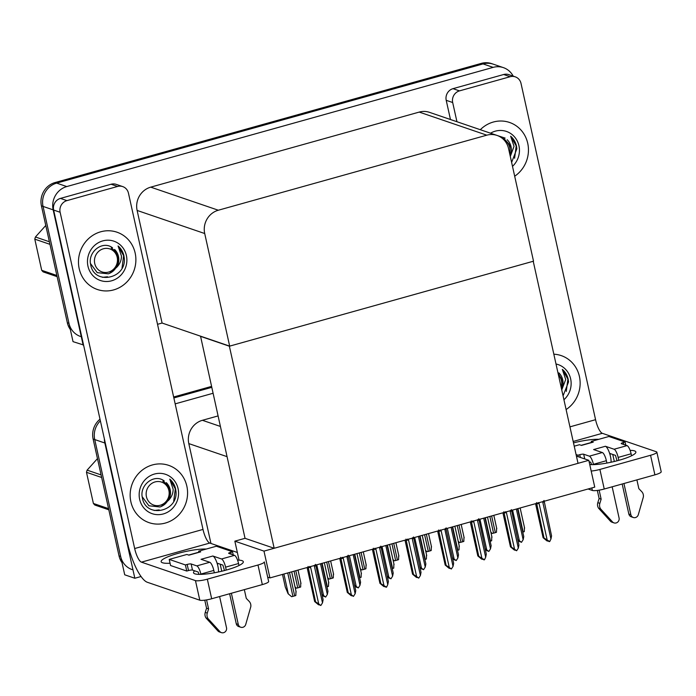 <?xml version="1.0" encoding="UTF-8"?>
<svg xmlns="http://www.w3.org/2000/svg" width="696" height="696" viewBox="0 0 696 696"><rect width="100%" height="100%" fill="white"/><g stroke="black" fill="none" stroke-linecap="round" stroke-linejoin="round"><path stroke-width="1.04" d="M217.909 415.964L202.414 420.297A19.123 18.018 108.9 0 0 188.807 443.596L210.949 543.454M141.071 576.514L134.833 578.254L124.715 574.8L94.734 439.559A19.123 18.018 -71.1 0 1 100.381 420.863A19.123 18.018 -71.1 0 0 94.734 439.559L120.652 556.443A19.123 18.018 -71.1 0 0 132.136 569.598M134.833 578.254L104.852 443.013A19.123 18.018 -71.1 0 1 104.391 438.959M173.852 397.947L211.575 387.402L173.852 397.947M175.166 403.863L212.889 393.318M588.807 460.317L263.984 551.119L269.926 577.924L594.749 487.122L588.807 460.317L576.418 456.089M269.926 577.924L267.673 577.158M200.535 336.168L245.035 538.321L234.848 541.166L239.05 560.149M263.984 551.119L234.848 541.166M200.239 336.255L229.375 346.208L533.232 261.27L578.028 463.336L274.172 548.274L245.035 538.321M229.375 346.208L274.172 548.274M83.563 344.99L73.028 341.649L43.048 206.407A19.123 18.018 -71.1 0 1 56.654 183.109L483.033 63.919A19.123 18.018 -71.1 0 1 493.281 64.18A19.123 18.018 -71.1 0 0 483.033 63.919L56.654 183.109A19.123 18.018 -71.1 0 0 43.048 206.407L68.956 323.292A19.123 18.018 -71.1 0 0 80.449 336.446M83.146 345.103L53.166 209.861A19.123 18.018 -71.1 0 1 66.772 186.563L493.151 67.373A19.123 18.018 -71.1 0 1 503.399 67.634A19.123 18.018 -71.1 0 1 513.196 76.134M229.671 346.13L533.519 261.183L508.558 148.587A19.123 18.018 108.9 0 0 497.066 135.433A19.123 18.018 108.9 0 0 486.817 135.172L218.318 210.227A19.123 18.018 108.9 0 0 204.711 233.525L229.671 346.13L162.081 323.04L157.531 324.31M497.066 135.433L429.484 112.343A19.123 18.018 108.9 0 0 419.227 112.082L150.727 187.146A19.123 18.018 108.9 0 0 137.121 210.444L162.081 323.04M122.035 562.681A19.123 18.018 -71.1 0 1 119.033 555.887L93.116 439.011A19.123 18.018 -71.1 0 1 100.015 419.201M173.643 396.998L211.367 386.454M70.34 329.53A19.123 18.018 -71.1 0 1 67.338 322.735L41.429 205.859A19.123 18.018 -71.1 0 1 55.027 182.561L481.415 63.362A19.123 18.018 -71.1 0 1 491.663 63.623L503.399 67.634M300.768 583.152L300.663 587.006A3.184 0.583 167.5 0 1 299.515 587.38L297.749 587.876A3.184 0.583 167.5 0 1 296.409 588.198L295.017 586.832M295.104 587.241L296.409 588.198M291.58 596.681L288.083 593.714L291.58 596.681A3.184 0.583 167.5 0 0 292.92 596.368L294.686 595.872A3.184 0.583 167.5 0 0 295.844 595.489L295.948 591.643M282.498 574.409L285.316 587.111L288.083 593.714M333.401 574.035L333.297 577.88A3.184 0.583 167.5 0 1 332.149 578.263L330.382 578.759A3.184 0.583 167.5 0 1 329.043 579.072L327.651 577.715M327.738 578.115L329.043 579.072M366.044 564.908L365.931 568.763A3.184 0.583 167.5 0 1 364.782 569.137L363.016 569.633A3.184 0.583 167.5 0 1 361.676 569.946L360.284 568.588M360.38 568.989L361.676 569.946M398.678 555.791L398.573 559.636A3.184 0.583 167.5 0 1 397.416 560.019L395.65 560.506A3.184 0.583 167.5 0 1 394.31 560.828L392.927 559.471M393.014 559.871L394.31 560.828M328.582 582.517L328.477 586.371A3.184 0.583 167.5 0 1 327.329 586.745L326.963 586.85M361.215 573.4L361.111 577.245A3.184 0.583 167.5 0 1 359.962 577.628L359.597 577.732M393.849 564.273L393.745 568.127A3.184 0.583 167.5 0 1 392.596 568.502L392.231 568.606M426.483 555.156L426.378 559.001A3.184 0.583 167.5 0 1 425.23 559.384L424.865 559.48M324.11 596.237L322.161 595.437M320.534 563.777L327.337 594.445L325.658 597.072L322.544 595.393L324.04 596.515M327.337 594.445L327.955 591.322L321.769 563.429M321.926 594.367L323.562 595.498L316.767 564.83M325.658 597.072L323.562 595.498M307.11 567.536L314.644 601.544L315.575 601.857L308.05 566.474M314.862 565.013L314.392 566.292L322.5 602.867L320.821 605.503L318.725 603.919L310.616 567.344L309.676 566.466M322.5 602.867L323.118 599.752L315.592 564.369M314.644 601.544L318.394 604.667L319.203 604.946L317.707 603.823L320.821 605.503M315.575 601.857L318.725 603.919M307.989 567.614A4.333 0.792 -12.5 0 0 310.616 567.344M314.392 566.292A4.333 0.792 -12.5 0 0 315.523 565.517A4.333 0.792 -12.5 0 0 315.523 565.509M630.106 450.347A25.5 4.646 167.5 0 1 635.874 451.974A25.5 4.646 167.5 0 1 619.075 460.256A25.5 4.646 167.5 0 1 589.738 464.519M514.683 176.227A30.276 28.527 108.9 0 0 527.725 143.289A30.276 28.527 108.9 0 0 509.533 122.453A30.276 28.527 108.9 0 0 480.31 129.708A30.276 28.527 -71.1 0 1 509.533 122.453A30.276 28.527 -71.1 0 1 527.725 143.289A30.276 28.527 -71.1 0 1 514.683 176.227M566.1 409.561A30.276 28.527 108.9 0 0 579.411 376.44A30.276 28.527 108.9 0 0 561.22 355.604A30.276 28.527 108.9 0 0 553.833 354.194A30.276 28.527 -71.1 0 1 561.22 355.604A30.276 28.527 -71.1 0 1 579.411 376.44A30.276 28.527 -71.1 0 1 566.1 409.561M612.75 454.436L614.316 461.492M610.192 455.323L610.14 453.54M459.49 90.88A9.561 9.005 108.9 0 0 452.687 102.529L446.214 100.311A9.561 9.005 -71.1 0 1 453.009 88.662L459.49 90.88L510.151 76.717L503.678 74.507A9.561 9.005 -71.1 0 1 508.802 74.637L515.275 76.847A9.561 9.005 108.9 0 0 510.151 76.717M453.009 88.662L503.678 74.507M446.214 100.311L450.469 119.512M656.859 452.165L661.2 471.749A9.561 1.74 167.5 0 1 654.901 474.855L650.56 455.271A9.561 1.74 -12.5 0 0 656.859 452.165A9.561 1.74 -12.5 0 0 656.363 451.765L602.327 433.312L573.173 441.464M591.182 471.027A9.561 1.74 -12.5 0 0 599.9 469.435L604.241 489.018L654.901 474.855M604.241 489.018A9.561 1.74 167.5 0 1 592.366 490.454L591.809 487.94M588.077 488.983L592.366 490.454M599.9 469.435L650.56 455.271M573.487 442.874A25.5 4.646 167.5 0 1 598.769 439.324M569.937 426.857L595.567 419.688L521.017 83.424A9.561 9.005 108.9 0 0 515.275 76.847M456.941 121.722L452.687 102.529M595.567 419.688A12.745 3.593 -105.6 0 0 602.327 433.312M237.545 560.089A25.5 4.646 167.5 0 1 243.313 561.707A25.5 4.646 167.5 0 1 226.513 569.998A25.5 4.646 167.5 0 1 193.523 572.747A25.5 4.646 167.5 0 1 194.706 570.842M79.196 268.673A30.276 28.527 108.9 0 0 97.388 289.501A30.276 28.527 108.9 0 0 126.211 282.646A30.276 28.527 108.9 0 0 135.154 253.031A30.276 28.527 108.9 0 0 116.963 232.194A30.276 28.527 108.9 0 0 88.14 239.059A30.276 28.527 108.9 0 0 79.196 268.673A30.276 28.527 -71.1 0 1 88.14 239.059A30.276 28.527 -71.1 0 1 116.963 232.194A30.276 28.527 -71.1 0 1 135.154 253.031A30.276 28.527 -71.1 0 1 126.211 282.646A30.276 28.527 -71.1 0 1 97.388 289.501A30.276 28.527 -71.1 0 1 79.196 268.673M130.883 501.825A30.276 28.527 108.9 0 0 149.075 522.661A30.276 28.527 108.9 0 0 177.898 515.797A30.276 28.527 108.9 0 0 186.85 486.182A30.276 28.527 108.9 0 0 168.649 465.346A30.276 28.527 108.9 0 0 139.835 472.21A30.276 28.527 108.9 0 0 130.883 501.825A30.276 28.527 -71.1 0 1 139.835 472.21A30.276 28.527 -71.1 0 1 168.649 465.346A30.276 28.527 -71.1 0 1 186.85 486.182A30.276 28.527 -71.1 0 1 177.898 515.797A30.276 28.527 -71.1 0 1 149.075 522.661A30.276 28.527 -71.1 0 1 130.883 501.825M220.188 564.178L221.754 571.225M217.622 565.065L217.57 563.282M66.92 200.622A9.561 9.005 108.9 0 0 60.126 212.271L53.644 210.053A9.561 9.005 -71.1 0 1 60.448 198.404L66.92 200.622L117.581 186.458L111.108 184.24A9.561 9.005 -71.1 0 1 116.232 184.37L122.714 186.589A9.561 9.005 108.9 0 0 117.581 186.458M60.448 198.404L111.108 184.24M53.644 210.053L127.107 541.427A38.245 10.771 -105.6 0 0 147.387 582.291L199.804 600.196L195.463 580.612L141.427 562.15A12.745 3.593 74.4 0 1 134.667 548.535L60.126 212.271M268.639 581.491A9.561 1.74 167.5 0 1 262.331 584.596L257.99 565.013A9.561 1.74 -12.5 0 0 264.297 561.907L268.639 581.491M195.463 580.612A9.561 1.74 -12.5 0 0 207.33 579.176L211.671 598.76L262.331 584.596M211.671 598.76A9.561 1.74 167.5 0 1 199.804 600.196M207.33 579.176L257.99 565.013M170.068 563.238A25.5 4.646 167.5 0 1 161.141 561.689A25.5 4.646 167.5 0 1 177.871 553.424A25.5 4.646 167.5 0 1 206.207 549.057M237.353 552.476L209.766 543.054L141.427 562.15M134.667 548.535L203.006 529.43L128.456 193.166A9.561 9.005 108.9 0 0 122.714 186.589M203.006 529.43A12.745 3.593 -105.6 0 0 209.766 543.054M356.743 587.12L354.795 586.31M353.176 554.651L359.971 585.319L358.292 587.946L355.186 586.276L356.674 587.398M359.971 585.319L360.589 582.204L354.403 554.312M354.56 585.24L356.204 586.371L349.401 555.704M358.292 587.946L356.204 586.371M389.377 577.993L387.428 577.193M385.81 545.534L392.605 576.192L390.935 578.828L387.82 577.149L389.316 578.272M392.605 576.192L393.223 573.078L387.037 545.185M387.194 576.114L388.838 577.254L382.034 546.586M390.935 578.828L388.838 577.254M422.02 568.867L420.062 568.067M418.444 536.407L425.239 567.075L423.568 569.702L420.454 568.023L421.95 569.145M425.239 567.075L425.856 563.96L419.679 536.059M419.827 566.996L421.471 568.127L414.677 537.46M423.568 569.702L421.471 568.127M339.744 558.409L347.287 592.418L348.209 592.74L340.683 557.357M347.495 555.895L347.026 557.165L355.134 593.749L353.455 596.376L351.367 594.802L343.259 558.218L342.31 557.339M355.134 593.749L355.752 590.626L348.157 556.391A4.333 0.792 -12.5 0 0 348.157 556.382L348.226 555.243M347.287 592.418L351.028 595.55L351.837 595.82L350.349 594.697L353.455 596.376M348.209 592.74L351.367 594.802M340.622 558.488A4.333 0.792 -12.5 0 0 343.259 558.218M347.026 557.165A4.333 0.792 -12.5 0 0 348.157 556.391M372.377 549.283L379.92 583.3L380.851 583.613L373.326 548.231M380.129 546.769L379.659 548.048L387.768 584.623L386.576 587.12L384.001 585.675L375.892 549.101L374.944 548.222M387.768 584.623L388.385 581.508L380.86 546.125M379.92 583.3L383.661 586.423L384.479 586.702L382.983 585.58L383.792 585.849L386.097 587.25M380.851 583.613L384.001 585.675M373.256 549.37A4.333 0.792 -12.5 0 0 375.892 549.101M379.659 548.048A4.333 0.792 -12.5 0 0 380.799 547.274A4.333 0.792 -12.5 0 0 380.799 547.265M405.011 540.166L412.554 574.174L413.485 574.487L405.959 539.104M412.763 537.643L412.293 538.922L420.401 575.496L418.731 578.132L416.634 576.558L408.526 539.974L407.578 539.096M420.401 575.496L421.019 572.382L413.494 536.999M412.554 574.174L416.304 577.297L417.113 577.576L415.616 576.453L416.425 576.732L418.731 578.132M413.485 574.487L416.634 576.558M405.89 540.244A4.333 0.792 -12.5 0 0 408.526 539.974M412.293 538.922A4.333 0.792 -12.5 0 0 413.433 538.147A4.333 0.792 -12.5 0 0 413.433 538.138M437.645 531.039L445.188 565.048L446.119 565.37L438.593 529.987M445.397 528.525L444.927 529.795L453.044 566.379L451.365 569.006L449.268 567.431L441.16 530.848L440.211 529.969M453.044 566.379L453.662 563.255L446.066 529.03A4.333 0.792 -12.5 0 0 446.066 529.012L446.136 527.872M445.188 565.048L448.937 568.18L449.747 568.449L448.25 567.327L451.365 569.006M446.119 565.37L449.268 567.431M438.524 531.126A4.333 0.792 -12.5 0 0 441.16 530.848M444.927 529.795A4.333 0.792 -12.5 0 0 446.066 529.03M602.318 452.53A7.647 2.158 74.4 0 1 606.373 460.708L593.418 464.328A7.647 2.158 -105.6 0 0 589.355 456.158L602.318 452.53L593.618 449.564L605.398 446.267L614.098 449.242L627.061 445.614L621.398 443.683A3.184 0.583 167.5 0 1 621.223 443.543A3.184 0.583 167.5 0 1 623.329 442.508L625.095 442.021L625.8 445.188M606.373 460.708L606.895 463.058M612.158 486.8L619.075 517.989A4.072 3.837 -71.1 0 1 612.489 521.904L600.622 508.924A6.377 6.003 -71.1 0 1 599.848 503.356L597.82 502.66L599.117 498.493L597.333 490.436M611.062 462.231A9.561 2.697 -105.6 0 0 609.618 453.366A9.561 2.697 -105.6 0 0 605.398 446.267M609.618 453.366L615.455 455.358L617.039 460.804M623.938 483.511L630.854 514.701L628.836 514.005L622.18 484.007M627.061 445.614A7.647 2.158 74.4 0 1 631.115 453.792L618.152 457.411L618.805 460.326M618.152 457.411A7.647 2.158 -105.6 0 0 614.098 449.242M591.461 442.439L591.235 441.429L593.253 442.117L581.473 445.414L579.455 444.718L574.226 446.18M593.253 442.117A9.561 2.697 -105.6 0 0 592.714 442.09L581.186 445.31M589.12 461.726L590.713 462.274L591.609 464.623M631.115 453.792L631.55 455.767M636.901 479.892L638.841 488.644L641.729 491.646A6.377 6.003 -71.1 0 1 643.365 496.979L638.31 514.692A4.072 3.837 -71.1 0 1 630.854 514.701M625.095 442.021L608.904 436.488L591.235 441.429M576.079 454.549L577.967 455.193L578.306 456.733M577.967 455.193L579.733 454.697A3.184 0.583 167.5 0 1 583.692 454.218L589.355 456.158M599.143 490.158L601.144 499.18L599.117 498.493M601.144 499.18L599.848 503.356M628.836 514.005A4.072 3.837 108.9 0 0 631.281 516.806L633.299 517.502M597.82 502.66A6.377 6.003 -71.1 0 0 598.603 508.237L610.462 521.217A4.072 3.837 108.9 0 0 611.975 522.2L613.994 522.896M598.603 508.237L600.622 508.924M600.535 510.429L602.562 511.125M209.757 562.272A7.647 2.158 74.4 0 1 213.811 570.442L200.848 574.07A7.647 2.158 -105.6 0 0 196.794 565.892L209.757 562.272L201.048 559.297L212.837 556.008L221.537 558.975L234.491 555.356L228.827 553.424A3.184 0.583 167.5 0 1 228.662 553.285A3.184 0.583 167.5 0 1 230.759 552.25L232.525 551.754L233.23 554.921M213.811 570.442L214.333 572.791M219.597 596.542L226.513 627.731A4.072 3.837 -71.1 0 1 219.927 631.646L208.06 618.666A6.377 6.003 -71.1 0 1 207.278 613.098L205.25 612.402L206.555 608.226L204.763 600.169M218.492 571.964A9.561 2.697 -105.6 0 0 217.048 563.107A9.561 2.697 -105.6 0 0 212.837 556.008M217.048 563.107L222.894 565.1L224.469 570.546M231.376 593.253L238.293 624.442L236.266 623.747L229.619 593.74M234.491 555.356A7.647 2.158 74.4 0 1 238.554 563.525L225.591 567.153L226.235 570.067M225.591 567.153A7.647 2.158 -105.6 0 0 221.537 558.975M198.891 552.18L198.665 551.171L200.692 551.858L188.912 555.156L186.885 554.46L169.215 559.401L170.572 565.517L186.763 571.051L188.529 570.555A3.184 0.583 167.5 0 1 192.488 570.076L198.151 572.016L199.047 574.365M200.692 551.858A9.561 2.697 -105.6 0 0 200.152 551.832L188.616 555.051M238.554 563.525L238.989 565.509M244.34 589.625L246.28 598.377L249.168 601.388A6.377 6.003 -71.1 0 1 250.804 606.721L245.74 624.434A4.072 3.837 -71.1 0 1 238.293 624.442M232.525 551.754L216.343 546.23L198.665 551.171M169.215 559.401L185.406 564.935L186.763 571.051M185.406 564.935L187.172 564.439A3.184 0.583 167.5 0 1 191.13 563.96L196.794 565.892M206.573 599.9L208.574 608.922L206.555 608.226M208.574 608.922L207.278 613.098M236.266 623.747A4.072 3.837 108.9 0 0 238.711 626.548L240.738 627.235M205.25 612.402A6.377 6.003 -71.1 0 0 206.033 617.978L217.9 630.959A4.072 3.837 108.9 0 0 219.405 631.942L221.432 632.638M206.033 617.978L208.06 618.666M207.974 620.171L209.992 620.858M561.75 389.908L565.717 379.485L562.333 369.376C565.309 371.96 567.257 375.231 568.162 379.19L568.562 381.904L563.064 395.833M556 363.999A20.784 19.584 -71.1 0 1 570.642 378.894A20.784 19.584 -71.1 0 1 563.925 399.748M561.646 389.464A14.407 13.572 108.9 0 0 562.725 379.851A14.407 13.572 108.9 0 0 558.871 372.882M566.274 391.413L567.901 379.103L562.333 369.376M510.307 156.469L514.031 146.334L510.647 136.225C513.622 138.809 515.571 142.08 516.476 146.038L516.876 148.753L511.63 162.42M490.541 133.197A20.784 19.584 -71.1 0 1 518.946 145.742A20.784 19.584 -71.1 0 1 512.5 166.361M510.168 155.843A14.407 13.572 108.9 0 0 511.038 146.699A14.407 13.572 108.9 0 0 507.184 139.731M497.805 135.703L505.139 138.113M514.588 158.262L516.215 145.951L510.647 136.225M161.176 506.523L168.449 500.424C171.555 497.231 173.13 493.499 173.156 489.227L169.763 479.109C172.747 481.702 174.687 484.973 175.601 488.931L176.001 491.646C177.906 512.065 145.629 518.677 142.358 497.744C139.174 485.095 154.442 473.167 164.265 481.006M178.072 488.635A20.784 19.584 -71.1 0 1 163.29 513.952A20.784 19.584 -71.1 0 1 139.661 499.371A20.784 19.584 -71.1 0 1 154.442 474.046A20.784 19.584 -71.1 0 1 178.072 488.635M168.449 500.424A14.407 13.572 108.9 0 0 170.155 489.592A14.407 13.572 108.9 0 0 166.3 482.615M173.713 501.155L175.331 488.844L169.763 479.109M109.489 273.371L116.763 267.273C119.869 264.08 121.443 260.348 121.469 256.076L118.076 245.958C121.061 248.55 123.001 251.821 123.914 255.78L124.314 258.494C126.22 278.913 93.943 285.525 90.663 264.593C87.487 251.943 102.756 240.016 112.578 247.854M126.385 255.484A20.784 19.584 -71.1 0 1 111.604 280.801A20.784 19.584 -71.1 0 1 87.966 266.22A20.784 19.584 -71.1 0 1 102.756 240.894A20.784 19.584 -71.1 0 1 126.385 255.484M116.763 267.273A14.407 13.572 108.9 0 0 118.468 256.441A14.407 13.572 108.9 0 0 114.614 249.464M122.026 268.004L123.644 255.693L118.076 245.958M558.47 375.118A12.145 11.441 -71.1 0 1 561.15 387.211M558.044 373.221L562.142 379.912L561.707 388.011M503.947 139.844A12.145 11.441 -71.1 0 1 509.637 153.442M503.721 138.356L509.924 145.09L510.107 154.599M108.811 509.811L94.856 505.044A34.426 32.425 -71.1 0 1 93.394 503.46L108.559 508.637M101.651 477.491L86.487 472.306L93.394 503.46M86.487 472.306A34.426 32.425 -71.1 0 1 87.113 470.139L101.077 474.916M97.466 458.629L87.113 470.139M154.173 510.481L159.219 509.924M160.237 505.244A12.145 11.441 -71.1 0 1 146.43 496.727A12.145 11.441 -71.1 0 1 155.069 481.928A12.145 11.441 -71.1 0 1 168.876 490.454A12.145 11.441 -71.1 0 1 160.237 505.244M162.838 481.249C169.389 485.208 171.364 491.019 168.763 498.693C167.023 502.764 164.108 505.522 160.028 506.966L148.918 505.801L142.193 496.709M57.124 276.66L43.161 271.892A34.426 32.425 -71.1 0 1 41.708 270.309L56.863 275.486M49.964 244.34L34.8 239.154L41.708 270.309M34.8 239.154A34.426 32.425 -71.1 0 1 35.426 236.988L49.39 241.764M45.779 225.478L35.426 236.988M102.486 277.33L107.532 276.773M108.55 272.092A12.145 11.441 -71.1 0 1 94.743 263.575A12.145 11.441 -71.1 0 1 103.382 248.776A12.145 11.441 -71.1 0 1 117.18 257.303A12.145 11.441 -71.1 0 1 108.55 272.092M111.151 248.098C117.702 252.056 119.677 257.868 117.076 265.541C115.336 269.613 112.421 272.371 108.332 273.815L97.231 272.649L90.506 263.558M454.653 559.749L452.704 558.94M451.078 527.281L457.881 557.948L456.202 560.576L453.087 558.905L454.584 560.028M457.881 557.948L458.499 554.834L452.313 526.942M452.461 557.87L454.105 559.001L447.31 528.342M456.202 560.576L454.105 559.001M487.287 550.623L485.338 549.823M483.711 518.163L490.515 548.831L488.836 551.458L485.721 549.779L487.217 550.901M490.515 548.831L491.132 545.707L484.947 517.815M485.095 548.744L486.739 549.883L479.944 519.216M488.836 551.458L486.739 549.883M519.921 541.497L517.972 540.696M516.345 509.037L523.148 539.705L521.469 542.332L518.355 540.653L519.851 541.784M523.148 539.705L523.766 536.59L517.58 508.698M517.737 539.626L519.381 540.757L512.578 510.09M521.469 542.332L519.381 540.757M431.311 546.664L431.207 550.51A3.184 0.583 167.5 0 1 430.058 550.893L428.284 551.389A3.184 0.583 167.5 0 1 426.944 551.702L425.56 550.345M425.647 550.745L426.944 551.702M463.945 537.538L463.84 541.392A3.184 0.583 167.5 0 1 462.692 541.766L460.926 542.262A3.184 0.583 167.5 0 1 459.586 542.576L458.194 541.218M458.281 541.627L459.586 542.576M496.579 528.421L496.474 532.266A3.184 0.583 167.5 0 1 495.326 532.649L493.56 533.145A3.184 0.583 167.5 0 1 492.22 533.458L490.828 532.101M490.915 532.501L492.22 533.458M470.287 521.913L477.821 555.93L478.752 556.243L471.227 520.86M478.03 519.399L477.569 520.678L485.678 557.252L484.486 559.749L481.902 558.305L473.793 521.73L472.854 520.852M485.678 557.252L486.295 554.138L478.77 518.755M477.821 555.93L481.571 559.053L482.38 559.332L480.884 558.209L481.693 558.479L483.998 559.88M478.752 556.243L481.902 558.305M471.157 522A4.333 0.792 -12.5 0 0 473.793 521.73M477.569 520.678A4.333 0.792 -12.5 0 0 478.7 519.903A4.333 0.792 -12.5 0 0 478.7 519.895M502.921 512.795L510.455 546.804L511.386 547.126L503.861 511.734M510.673 510.281L510.203 511.551L518.311 548.135L516.632 550.762L514.544 549.188L506.427 512.604L505.487 511.725M518.311 548.135L518.929 545.012L511.403 509.629M510.455 546.804L514.205 549.927L515.014 550.205L513.526 549.083L516.632 550.762M511.386 547.126L514.544 549.188M503.8 512.874A4.333 0.792 -12.5 0 0 506.427 512.604M510.203 511.551A4.333 0.792 -12.5 0 0 511.334 510.777A4.333 0.792 -12.5 0 0 511.334 510.768M535.555 503.669L543.097 537.677L544.02 537.999L536.494 502.616M543.306 501.155L542.837 502.425L550.945 539.008L549.753 541.505L547.178 540.061L539.069 503.486L538.121 502.608M550.945 539.008L551.563 535.894L544.037 500.511M543.097 537.677L546.838 540.809L547.648 541.088L546.16 539.957L549.266 541.636M544.02 537.999L547.178 540.061M536.433 503.756A4.333 0.792 -12.5 0 0 539.069 503.486M542.837 502.425A4.333 0.792 -12.5 0 0 543.967 501.659A4.333 0.792 -12.5 0 0 543.976 501.642M459.125 546.029L459.021 549.875A3.184 0.583 167.5 0 1 457.864 550.258L457.507 550.362M491.759 536.903L491.654 540.757A3.184 0.583 167.5 0 1 490.506 541.131L490.141 541.236M524.393 527.785L524.288 531.631A3.184 0.583 167.5 0 1 523.14 532.014L522.774 532.109M226.922 456.611L188.807 443.596M104.852 443.013L93.116 439.011M220.214 426.378L202.414 420.297M493.151 67.373L481.415 63.362M66.772 186.563L55.027 182.561M53.166 209.861L41.429 205.859M486.817 135.172L419.227 112.082M218.318 210.227L150.727 187.146M204.711 233.525L137.121 210.444M119.033 555.887L120.652 556.443M67.338 322.735L68.956 323.292M294.043 571.181L297.749 587.876M295.809 570.685L299.515 587.38M283.907 574.017L288.292 593.784M287.735 572.947L292.92 596.368M289.501 572.451L294.686 595.872M326.685 562.063L330.382 578.759M328.451 561.568L332.149 578.263M359.319 552.937L363.016 569.633M361.085 552.441L364.782 569.137M391.952 543.811L395.65 560.506M393.719 543.324L397.416 560.019M322.135 563.334L327.329 586.745M354.769 554.207L359.962 577.628M387.402 545.081L392.596 568.502M420.036 535.963L425.23 559.384M623.329 442.508L623.764 444.492M579.733 454.697L580.342 457.429M583.692 454.218L584.736 458.934M610.462 521.217L612.489 521.904M230.759 552.25L231.202 554.233M187.172 564.439L188.529 570.555M191.13 563.96L192.488 570.076M217.9 630.959L219.927 631.646M424.586 534.693L428.284 551.389M426.352 534.197L430.058 550.893M457.22 525.567L460.926 542.262M458.986 525.071L462.692 541.766M489.853 516.441L493.56 533.145M491.628 515.953L495.326 532.649M452.678 526.837L457.864 550.258M485.312 517.72L490.506 541.131M517.946 508.593L523.14 532.014M298.01 570.076L300.985 583.509M291.694 571.842L296.165 592M330.644 560.95L333.619 574.391M363.277 551.832L366.253 565.265M395.911 542.706L398.895 556.139M324.327 562.716L328.799 582.874M356.961 553.598L361.433 573.756M389.595 544.472L394.066 564.63M422.237 535.346L426.7 555.504M428.545 533.58L431.529 547.021M461.178 524.462L464.162 537.895M493.821 515.336L496.796 528.777M454.871 526.228L459.334 546.386M487.505 517.102L491.976 537.26M520.138 507.976L524.61 528.142"/></g></svg>
